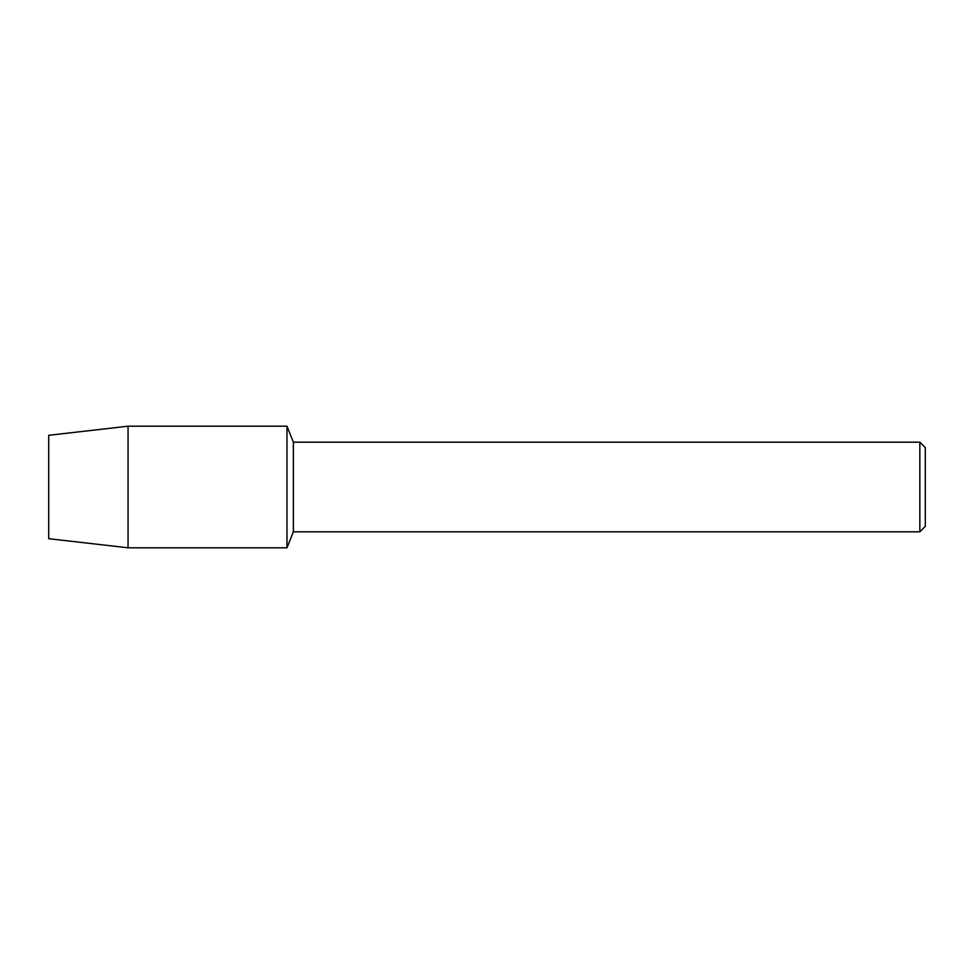<?xml version="1.0" encoding="UTF-8"?>
<svg xmlns="http://www.w3.org/2000/svg" width="974" height="974" viewBox="0 0 974 974"><rect width="100%" height="100%" fill="white"/><g stroke="black" fill="none" stroke-linecap="round" stroke-linejoin="round"><path stroke-width="1.46" d="M48.7 538.695L48.7 435.305L128.057 426.198L286.977 426.198L293.369 442.184L919.833 442.184L925.3 447.65L925.3 526.35L919.833 531.816L293.369 531.816L286.977 547.802L286.977 426.198L286.977 547.802L128.057 547.802L48.7 538.695L48.7 435.305M293.369 531.816L293.369 442.184M919.833 531.816L919.833 442.184M128.057 547.802L128.057 426.198"/></g></svg>
